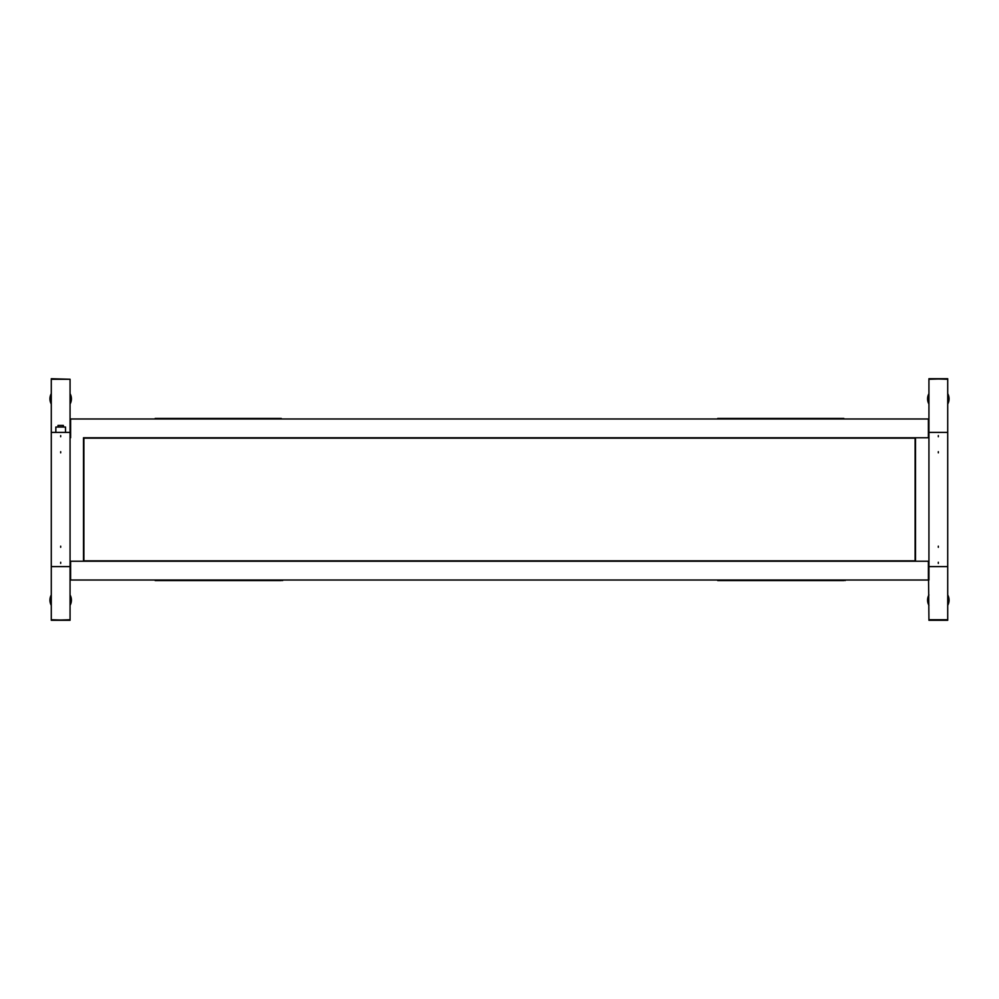 <?xml version="1.0" encoding="UTF-8"?>
<svg xmlns="http://www.w3.org/2000/svg" width="999" height="999" viewBox="0 0 999 999"><rect width="100%" height="100%" fill="white"/><g stroke="black" fill="none" stroke-linecap="round" stroke-linejoin="round"><path stroke-width="1.5" d="M947.714 432.405L928.933 432.405L928.933 379.258L947.714 378.721L928.933 378.721L947.714 379.258L947.714 620.279L928.933 620.279L947.714 619.742L928.933 619.742L928.396 561.226L70.604 561.226L70.604 580.019L70.604 561.226L83.491 561.226L83.491 437.774L928.396 437.774L915.509 437.774L915.509 561.226L928.396 561.226L928.396 580.019L70.067 580.019L70.067 619.742L51.286 620.279L70.067 620.279L51.286 619.742L51.286 379.258L70.067 379.258L70.067 432.405L51.286 432.405M70.067 379.258L51.286 378.721L70.067 379.258M51.286 404.046A10.739 10.739 0 0 1 51.286 393.656M70.067 393.656A10.739 10.739 0 0 1 70.067 404.046M51.286 605.344A10.739 10.739 0 0 1 51.286 594.954M70.067 594.954A10.739 10.739 0 0 1 70.067 605.344M57.992 427.035L57.992 425.424L63.362 425.424L63.362 427.035M55.844 432.405L55.844 427.035L65.509 427.035L65.509 432.405M282.642 580.556L281.293 580.019M155.157 580.019L153.809 580.019M155.157 580.556L281.293 580.556M153.809 418.981L155.157 418.981M281.293 418.981L282.642 418.981M281.293 418.444L155.157 418.444M70.067 580.019L70.067 566.595L51.286 566.595M928.933 418.981L928.396 437.774L928.396 418.981L70.604 418.981L70.604 437.774L70.067 418.981M70.067 432.405L70.067 566.595M60.677 452.822L60.677 451.698L60.677 452.822M60.677 436.725L60.677 435.601L60.677 436.725M60.677 547.302L60.677 546.178L60.677 547.302M60.677 563.399L60.677 562.275L60.677 563.399M716.358 580.019L717.707 580.019M843.843 580.019L845.191 580.556M843.843 580.556L717.707 580.556M947.714 605.344A10.739 10.739 0 0 0 947.714 594.954M928.933 594.954A10.739 10.739 0 0 0 928.933 605.344M947.714 404.046A10.739 10.739 0 0 0 947.714 393.656M928.933 393.656A10.739 10.739 0 0 0 928.933 404.046M845.191 418.981L843.843 418.981M717.707 418.981L716.358 418.981M717.707 418.444L843.843 418.444M928.933 580.019L928.933 566.595L947.714 566.595M928.933 432.405L928.933 566.595M938.323 452.822L938.323 451.698L938.323 452.822M938.323 436.725L938.323 435.601L938.323 436.725M938.323 547.302L938.323 546.178L938.323 547.302M938.323 563.399L938.323 562.275L938.323 563.399M915.109 438.174L915.109 560.826L83.891 560.826L83.891 438.174L915.109 438.174"/></g></svg>
